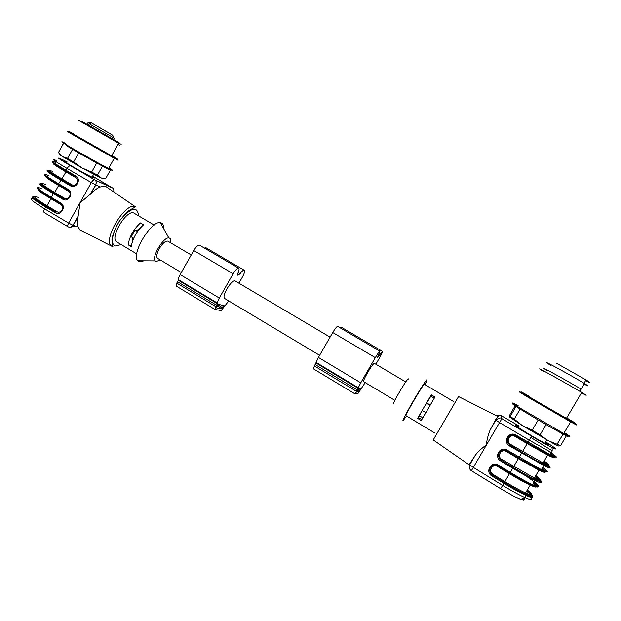 <?xml version="1.0" encoding="UTF-8"?>
<svg xmlns="http://www.w3.org/2000/svg" width="621" height="621" viewBox="0 0 621 621"><rect width="100%" height="100%" fill="white"/><g stroke="black" fill="none" stroke-linecap="round" stroke-linejoin="round"><path stroke-width="0.93" d="M168.012 241.235L167.841 241.134C165.489 240.715 162.64 243.215 159.302 248.617C156.632 253.733 156.081 256.993 157.649 258.383L181.285 272.526M160.319 259.982L156.174 261.488L155.289 260.89C151.377 257.203 163.385 236.88 168.842 237.944C170.511 238.161 171.117 239.784 170.666 242.811M66.827 162.322C56.992 157.649 82.671 172.801 92.032 177.171L92.7 177.482C95.029 178.53 94.92 178.219 92.382 176.558M136.736 253.927L116.942 242.035C108.916 238.743 126.785 208.563 134.02 213.158L134.384 213.376M131.248 246.661L128.136 244.79C129.486 236.539 133.593 229.25 140.462 222.923L143.591 224.771C136.736 231.121 132.622 238.417 131.248 246.661M144.041 260.82L139.368 261.767L137.8 260.781C130.767 254.664 151.012 220.432 160.327 222.675C162.679 223.024 163.812 225.05 163.719 228.753M69.754 191.85L68.147 190.243L68.232 189.467C74.272 192.696 68.535 202.943 62.775 199.232L64.32 198.161C68.481 200.847 72.626 193.441 68.263 191.105L68.426 190.422M62.605 206.11L60.641 203.704L62.465 205.753M73.705 225.524C74.59 226.502 74.171 226.774 72.432 226.331M68.263 226.867L68.124 226.812C67.472 226.23 67.642 224.988 68.628 223.079L72.968 225.276L77.912 226.867L80.093 230.003M90.93 193.713C94.19 190.36 97.303 188.109 100.276 186.968L91.31 182.582C92.537 180.618 93.639 179.694 94.617 179.818L94.982 180.051C96.263 180.641 96.542 182.287 95.813 184.996L90.93 193.713L80.031 202.896L78.067 216.667L73.193 225.353C71.974 227.177 70.414 227.728 68.52 227.007M77.912 226.867C77.035 224.274 77.089 220.874 78.067 216.667M106.928 187.294L105.337 186.199L100.276 186.968M113.798 191.998C113.977 189.754 113.573 188.427 112.603 188.023L112.556 188M55.719 162.461C48.818 159.512 52.288 162.143 66.129 170.356L75.77 175.984L75.684 176.783L66.059 171.163C53.864 163.773 49.602 160.831 53.266 162.337M49.424 170.767C45.535 169.587 49.517 172.514 61.363 179.57L70.988 185.205L70.305 185.757L60.679 180.121C48.842 173.08 44.642 170.022 48.081 170.938M41.242 188.411C34.07 185.958 37.361 188.908 51.108 197.261L60.711 202.927L60.617 203.696L51.046 198.037C40.644 191.703 36.251 188.481 37.858 188.373M34.52 196.748C31.003 196.283 34.955 199.504 46.365 206.42L55.944 212.103L55.253 212.677L45.667 206.995C34.372 200.156 30.188 196.81 33.115 196.95M52.676 171.45C46.156 168.842 49.331 171.388 62.201 179.081L71.834 184.724L71.159 185.275L61.518 179.632C50.06 172.817 46.063 169.898 49.533 170.884M75.941 176.938L75.785 177.653L66.144 172.025C55.448 165.714 51.396 162.904 53.98 163.602L56.48 164.635L56.208 165.124M38.207 197.393C31.438 195.25 34.442 198.083 47.219 205.9L56.814 211.59L56.123 212.165L46.528 206.475C35.63 199.884 31.632 196.678 34.528 196.873M60.912 203.89L60.749 204.542L51.147 198.867C40.419 192.409 36.53 189.374 39.488 189.762M74.481 225.765L72.968 225.718M128.136 244.79L131.341 245.807M132.087 242.462L132.855 237.796M133.67 238.278L131.248 236.834L135.052 230.088L136.775 230.709L141.813 226.355M136.775 230.709L137.699 231.26M135.052 230.088L137.505 231.54M118.603 143.342C122.888 145.772 122.904 145.749 118.642 143.28L78.712 120.42M74.675 134.493C70.654 132.32 70.701 132.459 74.807 134.912L111.601 155.832C115.933 158.176 115.987 158.091 111.757 155.568M81.972 121.46L118.308 142.217C122.391 144.592 122.376 144.623 118.262 142.294M108.916 132.91L109.513 133.259M118.083 144.274C121.25 146.106 121.25 146.114 118.068 144.305C120.474 145.671 120.482 145.663 118.083 144.274M87.033 124.239L87.74 122.974L90.138 122.182L91.326 122.857M112.246 134.967L91.543 122.942L89.082 123.711L88.368 125M74.706 134.446L71.741 132.832C67.968 130.806 68.24 131.078 72.564 133.655L112.898 156.608C119.216 160.047 118.844 159.682 111.78 155.522M70.336 132.878C66.362 130.759 66.633 131.047 71.151 133.748L114.295 158.27C119.822 161.243 119.442 160.87 113.154 157.152M65.399 143.342C60.664 140.944 60.648 141.208 65.352 144.142C74.008 149.537 99.562 163.952 108.551 168.516L108.877 168.687C113.744 171.148 113.759 170.876 108.916 167.864M66.02 145.376C74.388 150.6 99.181 164.573 107.511 168.765C111.757 170.907 112.16 170.884 108.729 168.695M63.42 143.622L58.413 152.611L62.387 156.461L67.51 158.425L73.612 161.988L82.119 168.004L91.66 172.056L97.466 175.13L100.998 177.979L105.508 178.895L110.453 170.069L107.798 168.749M91.66 172.056L96.729 162.997M102.504 166.133L97.466 175.13M58.413 152.611L63.389 143.381M67.51 158.425L72.595 149.319M78.704 152.875L73.612 161.988M59.771 154.256C58.762 153.954 59.632 154.691 62.387 156.461L82.119 168.004L99.756 177.389L103.311 178.701M223.777 306.611L222.108 308.893L216.03 307.768L218.018 304.337L224.049 305.548L223.777 306.611L220.983 304.934M238.914 283.199L242.524 276.865C244.48 273.224 245.031 271.004 244.193 270.205C243.277 270.011 241.903 271.183 240.063 273.721L237.921 275.336L237.998 273.023C239.163 270.314 239.38 268.714 238.635 268.202C237.284 268.101 235.452 269.956 233.139 273.752L219.306 298.041C217.955 300.51 217.42 302.248 217.699 303.258L215.728 306.572L215.006 309.468L221.154 310.578L228.776 300.952M205.97 247.756L204.34 248.051M199.62 245.279L199.488 245.194C197.967 244.992 196.057 246.77 193.76 250.519L180.129 274.56C178.801 277.013 178.336 278.767 178.716 279.83L176.768 283.106L176.263 286.079M319.621 355.321L224.546 298.422C223.366 297.249 224.165 294.075 226.944 288.889C230.212 283.51 232.836 280.808 234.816 280.793L235.049 280.909M394.871 400.343L363.572 381.62C363.246 380.937 364.589 377.941 367.593 372.631C371.032 366.832 373.268 363.727 374.3 363.308L374.347 363.339M337.708 326.413L337.638 326.374C336.722 326.553 335.092 328.602 332.74 332.53L318.41 357.424L313.24 368.703M341.146 327.135L340.044 327.787M375.845 364.224L379.633 357.673C381.744 353.947 382.676 351.851 382.443 351.393L377.514 357.657L379.936 351.23C379.214 351.525 377.677 353.667 375.317 357.649L360.762 382.8L355.142 393.993L358.255 393.171L365.202 382.598M360.832 388.963L359.256 391.432L356.198 392.216L358.27 388.661L361.267 387.954L360.832 388.963L359.753 388.311M518.807 426.604C505.176 419.517 531.902 436.602 544.928 443.239C549.569 445.575 549.748 445.273 545.463 442.338M523.945 394.211C516.618 390.205 517.658 391.028 527.058 396.679L570.621 421.83C579.059 426.464 578.648 425.998 569.403 420.433M518.147 405.66C510.128 401.43 510.687 402.206 519.847 407.974L564.062 433.691C571.786 437.766 571.856 437.394 564.287 432.573M516.175 405.653C502.8 398.69 533.439 417.654 556.113 430.26L562.525 433.768C569.542 437.479 569.977 437.339 563.821 433.357M515.12 405.87L509.709 415.092L509.344 416.807L510.214 416.435L514.235 419.144L522.502 425.703L532.181 430.19L540.076 434.809L547.986 440.615L557.107 444.217L563.107 434.04L562.61 433.768M510.214 416.435L516.051 406.491M520.134 409.099L514.235 419.144M532.181 430.19L538.19 419.975M546.1 424.57L540.076 434.809M557.107 444.217L560.476 445.824L566.437 435.717M509.36 416.846L522.502 425.703L553.497 443.58C557.635 445.731 559.474 446.483 559.001 445.855M529.69 396.501L525.428 394.125C518.457 390.306 519.466 391.09 528.455 396.47L569.201 419.998C578.625 425.199 577.794 424.5 566.709 417.894M529.643 396.586C513.846 387.776 540.464 403.666 561.283 415.433L566.445 418.337C572.772 421.822 572.849 421.706 566.663 417.972M543.476 371.35C529.387 362.959 556.54 377.739 576.606 389.421L581.722 392.425C587.924 396.144 587.831 396.291 581.45 392.876M546.659 370.232C534.037 362.68 558.574 375.922 576.529 386.409L581.163 389.142L584.477 383.514L579.859 380.766C561.337 369.875 536.536 356.803 550.524 365.233M584.12 384.12C589.112 386.673 589.228 386.479 584.462 383.537M585.58 380.588C591.215 383.444 591.355 383.204 585.999 379.881L556.245 363.075M407.873 380.036C411.141 371.847 391.207 405.086 393.605 403.844M419.509 415.822L418.461 417.615L421.768 419.594M422.241 410.489L419.501 415.814L422.769 417.77M431.611 395.041L422.094 410.403L425.719 412.569M426.317 403.145L429.949 405.303M426.65 402.905L430.136 404.985M430.935 396.19L434.25 398.154M424.927 384.64L426.759 380.914C428.249 376.908 424.655 382.062 415.985 396.4C408.222 409.418 401.616 421.923 403.099 420.689L406.538 416.016M522.331 498.904C524.543 499.602 525.195 499.331 524.279 498.081M434.956 397.021L431.277 394.84L417.591 418.36L421.248 420.549L434.956 397.021M418.461 417.615L417.591 418.36M424.353 384.298L424.306 384.275C423.584 383.467 404.341 416.365 405.948 415.659L434.917 433.062M541.729 469.057C546.752 473 545.843 473.373 539.005 470.167L518.318 458.686L506.394 451.521L506.783 450.862M498.399 465.191L497.995 465.874C491.025 462.955 486.786 469.818 492.026 474.918L492.5 475.244L492.011 476.066C484.644 471.913 491.312 460.549 498.399 465.191L510.283 472.41L512.721 468.265L500.821 461.069L501.776 459.393L534.37 478.023L535.931 479.684L540.464 481.259C541.209 480.941 539.54 479.249 535.457 476.191C548.855 485.94 535.069 480.724 513.202 467.403L500.953 459.982L513.187 467.442C530.738 478.116 545.16 484.753 540.27 480.064L540.868 481.609L536.397 480.32L534.953 480.545C529.053 477.735 521.64 473.644 512.721 468.265L513.187 467.442M497.972 465.866L497.6 466.503C492.476 463.142 487.656 471.362 492.981 474.359L492.492 475.189L492.034 474.925C489.1 470.64 488.626 467.986 490.613 466.961C491.413 465.028 493.874 464.671 497.995 465.874L509.872 473.086L497.995 465.874M515.616 435.833L515.213 436.524C510.051 433.21 505.215 441.453 510.578 444.403L509.911 445.078C502.894 438.038 512.263 434.335 513.288 435.065M523.588 498.484C525.172 500.417 523.845 500.518 519.63 498.787M513.202 467.403L518.714 458.026L506.814 450.877C499.773 447.958 495.488 454.983 500.961 460.029C495.737 455.162 498.453 448.013 506.814 450.877L507.217 450.178L541.365 469.678C549.344 473.412 549.795 472.643 542.723 467.38M515.64 435.849C508.529 432.93 504.205 440.134 509.911 445.11L509.647 446.041C502.226 441.958 508.917 430.555 516.051 435.142L515.64 435.849L527.594 442.952L515.64 435.849C512.294 432.814 502.032 438.108 509.919 445.117L509.903 445.071M500.627 488.696L470.974 470.439C469.134 468.785 468.731 466.876 469.755 464.725L475.383 455.123C478.154 451.622 481.795 448.222 486.29 444.939C486.988 439.373 488.3 434.32 490.233 429.779L495.876 420.153L499.532 422.559L471.393 470.734M475.383 455.123L469.988 463.375L469.592 465.121M469.802 464.461L469.787 463.701M469.561 465.098L433.217 439.932L458.546 396.571L498.12 416.559L495.783 419.369L495.876 420.153C498.717 417.855 500.728 417.366 501.915 418.686L499.532 422.559L529.247 440.165L527.594 442.952L548.599 454.696L550.222 454.665C559.001 458.95 558.364 457.716 548.32 450.97M495.783 419.369L490.233 429.779M531.522 436.175L529.247 440.165L551.44 452.6C553.047 450.473 551.44 447.027 552.216 447.764C558.279 450.404 556.113 448.455 545.712 441.911C564.574 453.718 554.879 450.023 531.522 436.175L501.915 418.686L501.232 415.659L519.117 426.068L501.232 415.659C500.51 414.851 498.981 414.906 496.645 415.814M61.937 159.372L67.309 162.073C54.656 155.716 55.735 156.958 70.553 165.807L94.617 179.818L112.316 187.837L92.591 176.185L112.58 188.008L94.928 180.02M48.477 175.448C41.436 172.739 44.821 175.533 58.615 183.816L61.363 179.57M60.594 203.672L51.046 198.037L53.173 193.566C41.685 186.673 37.47 183.459 40.52 183.925M138.568 215.844C137.552 206.288 131.869 207.127 121.537 218.375C112.867 229.382 109.591 244.581 115.335 245.986L121.188 244.581M45.434 184.429C38.789 182.054 41.886 184.74 54.71 192.502L58.646 185.454C48.741 179.57 44.588 176.605 46.171 176.566L47.739 177.032M63.637 198.728L54.019 193.061L54.71 192.502L64.32 198.161M68.263 191.105L58.646 185.454L58.793 184.755M54.019 193.061C42.927 186.409 38.906 183.335 41.949 183.847M41.886 183.731C38.323 182.978 42.313 186.067 53.864 193.007L63.458 198.666M68.124 190.228L58.537 184.6L58.615 183.816L68.232 189.467M58.506 184.584C48.252 178.483 43.912 175.401 45.488 175.339M56.814 211.59C60.967 214.284 65.104 206.886 60.749 204.542M46.528 206.475L51.302 198.192M51 198.006C41.297 192.192 36.934 189.009 37.935 188.45M61.518 179.632L66.284 171.295M71.834 184.724C76.01 187.395 80.156 179.981 75.785 177.653M75.661 176.768L66.059 171.163L67.169 168.508C53.313 160.296 49.827 157.687 56.713 160.676M66.028 171.14C54.951 164.604 50.705 161.677 53.305 162.36M44.378 212.669L44.231 212.607C43.532 211.994 43.664 210.744 44.642 208.842L46.365 206.42M60.571 212.025L60.152 211.792M33.821 199.178C28.147 197.75 31.756 200.971 44.642 208.842L68.628 223.079L91.31 182.582L67.169 168.508C68.403 166.506 69.529 165.605 70.553 165.807M112.975 246.778L112.106 246.397C101.402 241.654 125.535 200.894 135.51 206.847L105.337 186.199M75.77 175.984C81.825 179.205 76.08 189.459 70.305 185.757M62.775 199.232L53.173 193.566L53.864 193.007M60.711 202.927C66.734 206.172 61.005 216.411 55.253 212.677M89.082 123.711L113.263 137.598C115.941 139.166 115.925 139.189 113.224 137.668M223.009 307.954L217.544 304.663M222.108 308.893L216.845 305.726M240.063 273.721L238.177 272.611M239.093 274.699L237.719 273.884M233.139 273.752L193.76 250.519M219.306 298.041L180.129 274.56M217.699 303.258L178.716 279.83M217.474 303.778L178.506 280.358M216.519 305.19L177.544 281.74M215.728 306.572L176.768 283.106M356.361 391.269L314.265 365.909M357.191 389.841L315.08 364.496M358.123 388.335L316.011 363.021M358.395 387.815L316.275 362.501M360.762 382.8L318.41 357.424M375.317 357.649L332.74 332.53M378.352 356.764L377.816 356.446M379.167 355.639L378.437 355.204M359.256 391.432L357.222 390.213M360.025 390.353L357.913 389.08M506.394 451.521C501.263 448.183 496.427 456.419 501.776 459.393M538.353 469.026L539.005 470.167L534.37 478.023C541.83 481.399 542.312 480.576 535.822 475.562M533.191 483.534C538.096 487.671 537.087 488.199 530.187 485.125C524.675 482.54 517.774 478.744 509.476 473.722L504.834 481.609C513.125 486.647 520.025 490.435 525.56 492.973C533.097 496.202 533.68 495.201 527.322 489.985M509.857 473.078L509.476 473.722L497.6 466.503M492.981 474.359L504.834 481.609L504.361 482.439L492.492 475.189L504.337 482.486C521.772 493.214 536.319 499.602 531.7 494.681C534.363 497.328 529.798 496.117 528.207 495.504L526.127 495.527C520.181 492.802 512.76 488.735 503.864 483.317L492.011 476.066M510.578 444.403L543.196 463.049C550.579 466.573 550.959 465.929 544.338 461.116M550.284 454.556C555.422 458.314 554.607 458.523 547.838 455.185L527.175 443.627L522.059 452.344L510.113 445.203L522.051 452.375C539.921 463.103 554.235 469.988 548.723 465.323C552.348 468.715 543.988 464.609 544.966 465.16L543.802 465.548L509.647 446.041M527.586 442.944L527.175 443.627L515.213 436.524M539.377 469.499C547.287 473.272 548.234 472.853 542.218 468.234M530.163 484.302C538.492 488.137 539.665 487.601 533.687 482.688M528.968 483.767L530.187 485.125L525.56 492.973L527.167 494.549C526.53 494.751 537.957 499.183 526.957 490.59C540.161 500.666 526.134 495.868 504.361 482.439M548.747 454.758C556.098 458.399 556.765 458.065 550.757 453.757M547.893 454.362L543.196 463.049L544.633 464.741C549.135 467.186 552.38 467.52 543.957 461.76C557.565 471.192 544.019 465.548 522.059 452.344L518.729 458.026L506.814 450.877M535.108 476.765L540.581 481.221M540.93 481.593C542.475 483.456 540.48 483.107 534.953 480.545L532.523 484.667C542.785 488.96 540.549 486.01 525.801 475.826M510.283 472.41L509.864 473.086L526.507 482.533L530.924 484.574L532.523 484.667C526.616 481.88 519.195 477.797 510.283 472.41M533.726 482.633C545.44 491.607 531.079 486.057 509.872 473.086M504.337 482.486L502.645 485.389C511.533 490.807 518.954 494.875 524.908 497.584C532.344 500.767 533.548 500.099 528.51 495.589M526.639 491.141L531.98 495.791M532.391 496.303C533.687 498.205 531.599 497.941 526.127 495.527L524.908 497.584C522.145 499.121 520.251 499.486 519.234 498.679L514.002 496.373L500.619 488.727L502.645 485.389L473.256 467.372L469.755 464.725L469.988 463.375M543.6 462.373L549.073 466.511M549.337 466.759C551.339 468.715 549.492 468.312 543.802 465.548L541.365 469.678L539.47 469.538L518.729 458.026M516.051 435.142L550.222 454.665L551.44 452.6M500.821 461.069C493.431 456.947 500.107 445.56 507.217 450.178M530.831 437.44L552.201 450.799M167.841 241.134L191.229 254.975M154.171 225.035L134.02 213.158M168.842 237.944L160.327 222.675M155.289 260.89L137.8 260.781M48.756 178.475L49.067 177.924M41.002 192.378L41.607 191.291M44.231 212.607L68.124 226.812C69.956 227.643 71.57 227.131 72.968 225.276L78.238 215.867M90.309 194.326L95.595 184.895C96.519 182.527 96.317 180.913 94.974 180.051M135.51 206.847L129.805 210.077C127.926 211.062 124.456 214.719 119.387 221.037C115.102 228.528 112.626 234.684 111.966 239.52L112.106 246.397L79.659 229.778M68.147 190.243L69.591 191.602M68.139 190.236L58.537 184.6C47.281 177.738 42.911 174.633 45.426 175.285M92.032 177.171L93.655 174.276M111.601 155.832L118.642 143.28M117.773 141.906L117.959 142.884L118.308 142.217M91.551 122.95L110.453 133.826C113.395 135.883 112.797 134.873 113.263 137.598L112.548 138.879M112.898 156.608L113.48 157.827M108.551 168.516L114.295 158.27M107.511 168.765L108.877 168.687M244.193 270.205L205.846 247.686M238.635 268.202L199.488 245.194M215.006 309.468L176.178 286.048M234.917 280.824L330.085 337.149M374.3 363.308L405.707 381.892M355.142 393.993L313.194 368.695M379.936 351.23L337.638 326.374M382.443 351.393L341.084 327.104M546.845 439.986L544.928 443.239M563.728 433.512L570.621 421.83M562.525 433.768L564.062 433.691M553.497 443.58L554.755 443.518M569.201 419.998L569.814 421.38M566.445 418.337L581.722 392.425M580.371 388.668L580.876 391.921M585.999 379.881L584.019 383.235M504.198 450.054C500.379 450.303 495.597 454.06 500.968 459.99L500.968 459.99M495.147 465.028C491.133 465.587 487.175 469.111 492.042 474.879M424.306 384.275L453.4 401.422"/></g></svg>
